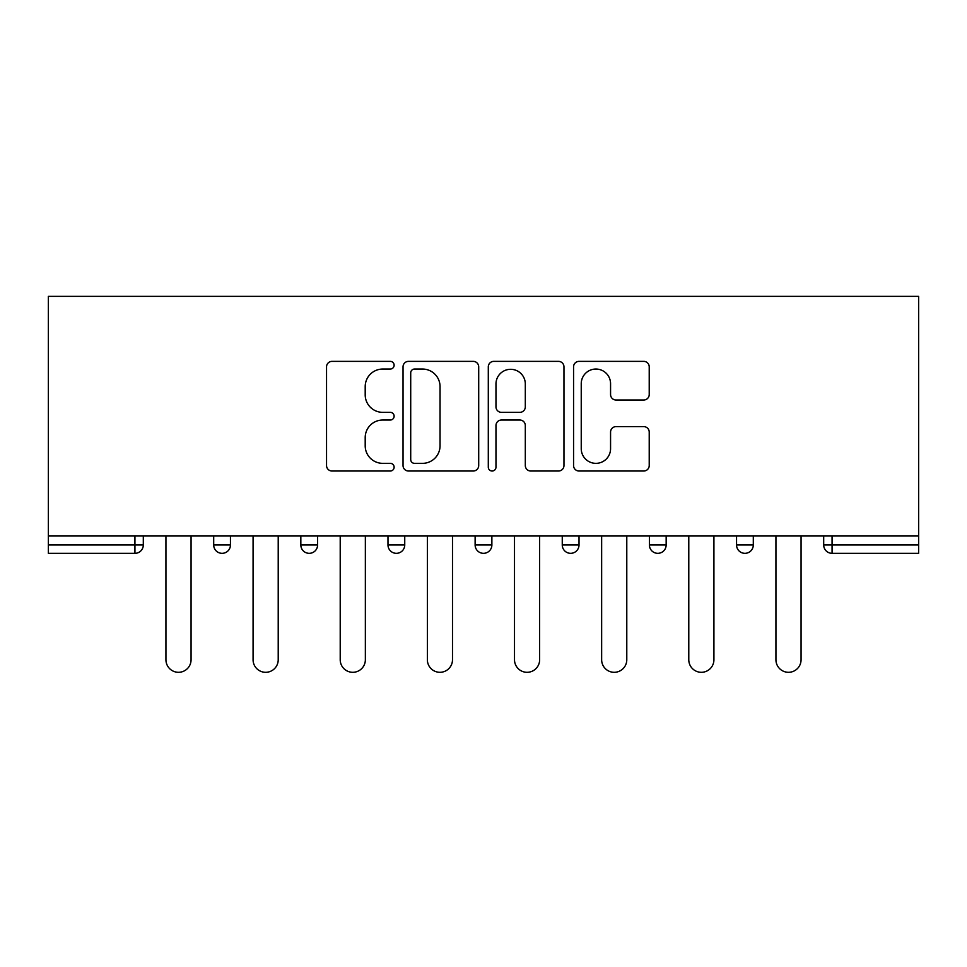 <?xml version="1.0" encoding="UTF-8"?>
<svg xmlns="http://www.w3.org/2000/svg" width="967" height="967" viewBox="0 0 967 967"><rect width="100%" height="100%" fill="white"/><g stroke="black" fill="none" stroke-linecap="round" stroke-linejoin="round"><path stroke-width="1.45" d="M394.125 365.2A3.844 3.844 0 0 0 390.293 361.368L332.032 361.368A5.488 5.488 0 0 0 326.544 366.844L326.544 465.538A5.488 5.488 0 0 0 332.032 471.026L390.293 471.026A3.844 3.844 0 0 0 394.125 467.182A3.844 3.844 0 0 0 390.293 463.35L382.751 463.35A17.551 17.551 0 0 1 365.2 445.799L365.2 437.58A17.551 17.551 0 0 1 382.751 420.029L390.293 420.029A3.844 3.844 0 0 0 394.125 416.197A3.844 3.844 0 0 0 390.293 412.353L382.751 412.353A17.551 17.551 0 0 1 365.2 394.814L365.2 386.582A17.551 17.551 0 0 1 382.751 369.043L390.293 369.043A3.844 3.844 0 0 0 394.125 365.2M643.744 400.012A5.488 5.488 0 0 0 649.22 394.536L649.22 366.844A5.488 5.488 0 0 0 643.744 361.368L579.04 361.368A5.488 5.488 0 0 0 573.564 366.844L573.564 465.538A5.488 5.488 0 0 0 579.04 471.026L643.744 471.026A5.488 5.488 0 0 0 649.22 465.538L649.22 432.092A5.488 5.488 0 0 0 643.744 426.616L616.052 426.616A5.488 5.488 0 0 0 610.564 432.092L610.564 448.676A14.662 14.662 0 0 1 595.902 463.35A14.662 14.662 0 0 1 581.24 448.676L581.24 383.706A14.662 14.662 0 0 1 595.902 369.043A14.662 14.662 0 0 1 610.564 383.706L610.564 394.536A5.488 5.488 0 0 0 616.052 400.012L643.744 400.012M918.65 536.008L48.35 536.008L48.35 296.373L918.65 296.373L918.65 553.329L832.067 553.329A8.377 8.377 0 0 1 823.691 544.953L823.691 536.008L823.691 544.953L918.65 544.953M478.701 366.844A5.488 5.488 0 0 0 473.214 361.368L408.521 361.368A5.488 5.488 0 0 0 403.034 366.844L403.034 465.538A5.488 5.488 0 0 0 408.521 471.026L473.214 471.026A5.488 5.488 0 0 0 478.701 465.538L478.701 366.844M493.786 361.368L558.479 361.368A5.488 5.488 0 0 1 563.966 366.844L563.966 465.538A5.488 5.488 0 0 1 558.479 471.026L530.786 471.026A5.488 5.488 0 0 1 525.311 465.538L525.311 425.516A5.488 5.488 0 0 0 519.823 420.029L501.462 420.029A5.488 5.488 0 0 0 495.974 425.516L495.974 467.182A3.844 3.844 0 0 1 492.13 471.026A3.844 3.844 0 0 1 488.299 467.182L488.299 366.844A5.488 5.488 0 0 1 493.786 361.368M134.933 553.329A8.377 8.377 0 0 0 143.309 544.953L134.933 544.953L134.933 553.329A8.377 8.377 0 0 0 143.309 544.953L143.309 536.008L143.309 544.953A8.377 8.377 0 0 1 134.933 553.329L48.35 553.329L48.35 544.953L134.933 544.953L134.933 536.008M48.35 536.008L48.35 544.953M213.695 536.008L213.695 544.953L213.695 536.008M222.072 553.329A8.377 8.377 0 0 1 213.695 544.953A8.377 8.377 0 0 0 222.072 553.329A8.377 8.377 0 0 0 230.448 544.953L230.448 536.008L230.448 544.953A8.377 8.377 0 0 1 222.072 553.329A8.377 8.377 0 0 1 213.695 544.953L230.448 544.953M300.834 536.008L300.834 544.953L300.834 536.008M317.599 536.008L317.599 544.953L317.599 536.008M387.985 536.008L387.985 544.953L387.985 536.008M404.738 536.008L404.738 544.953L404.738 536.008M491.877 536.008L491.877 544.953L475.123 544.953A8.377 8.377 0 0 0 483.5 553.329A8.377 8.377 0 0 1 475.123 544.953L475.123 536.008M579.015 536.008L579.015 544.953L562.262 544.953A8.377 8.377 0 0 0 570.639 553.329A8.377 8.377 0 0 1 562.262 544.953L562.262 536.008M649.401 536.008L649.401 544.953L649.401 536.008M666.166 536.008L666.166 544.953A8.377 8.377 0 0 1 657.778 553.329A8.377 8.377 0 0 1 649.401 544.953L666.166 544.953A8.377 8.377 0 0 1 657.778 553.329M736.552 536.008L736.552 544.953L736.552 536.008M753.305 536.008L753.305 544.953L753.305 536.008M309.222 553.329A8.377 8.377 0 0 1 300.834 544.953A8.377 8.377 0 0 0 309.222 553.329A8.377 8.377 0 0 0 317.599 544.953A8.377 8.377 0 0 1 309.222 553.329A8.377 8.377 0 0 1 300.834 544.953L317.599 544.953A8.377 8.377 0 0 1 309.222 553.329M396.361 553.329A8.377 8.377 0 0 1 387.985 544.953A8.377 8.377 0 0 0 396.361 553.329A8.377 8.377 0 0 0 404.738 544.953A8.377 8.377 0 0 1 396.361 553.329A8.377 8.377 0 0 1 387.985 544.953L404.738 544.953M491.877 544.953A8.377 8.377 0 0 1 483.5 553.329A8.377 8.377 0 0 0 491.877 544.953A8.377 8.377 0 0 1 483.5 553.329A8.377 8.377 0 0 1 475.123 544.953M579.015 544.953A8.377 8.377 0 0 1 570.639 553.329A8.377 8.377 0 0 0 579.015 544.953A8.377 8.377 0 0 1 570.639 553.329A8.377 8.377 0 0 1 562.262 544.953M744.928 553.329A8.377 8.377 0 0 1 736.552 544.953L753.305 544.953A8.377 8.377 0 0 1 744.928 553.329A8.377 8.377 0 0 0 753.305 544.953A8.377 8.377 0 0 1 744.928 553.329M414.553 369.043A3.844 3.844 0 0 0 410.709 372.875L410.709 459.506A3.844 3.844 0 0 0 414.553 463.35L422.506 463.35A17.551 17.551 0 0 0 440.045 445.799L440.045 386.582A17.551 17.551 0 0 0 422.506 369.043L414.553 369.043M525.311 383.984A14.662 14.662 0 0 0 510.636 369.309A14.662 14.662 0 0 0 495.974 383.984L495.974 406.877A5.488 5.488 0 0 0 501.462 412.353L519.823 412.353A5.488 5.488 0 0 0 525.311 406.877L525.311 383.984M165.937 659.748L165.937 536.008L165.937 659.748A12.571 12.571 0 0 0 178.508 672.307A12.571 12.571 0 0 0 191.067 659.748L191.067 536.008M253.076 659.748L253.076 536.008L253.076 659.748A12.571 12.571 0 0 0 265.647 672.307A12.571 12.571 0 0 0 278.218 659.748L278.218 536.008M340.215 659.748L340.215 536.008L340.215 659.748A12.571 12.571 0 0 0 352.786 672.307A12.571 12.571 0 0 0 365.357 659.748L365.357 536.008M427.366 659.748L427.366 536.008L427.366 659.748A12.571 12.571 0 0 0 439.925 672.307A12.571 12.571 0 0 0 452.496 659.748L452.496 536.008M514.504 659.748L514.504 536.008L514.504 659.748A12.571 12.571 0 0 0 527.075 672.307A12.571 12.571 0 0 0 539.634 659.748L539.634 536.008M601.643 659.748L601.643 536.008L601.643 659.748A12.571 12.571 0 0 0 614.214 672.307A12.571 12.571 0 0 0 626.785 659.748L626.785 536.008M688.782 659.748L688.782 536.008L688.782 659.748A12.571 12.571 0 0 0 701.353 672.307A12.571 12.571 0 0 0 713.924 659.748L713.924 536.008M775.933 659.748L775.933 536.008L775.933 659.748A12.571 12.571 0 0 0 788.492 672.307A12.571 12.571 0 0 0 801.063 659.748L801.063 536.008M832.067 536.008L832.067 553.329"/></g></svg>
